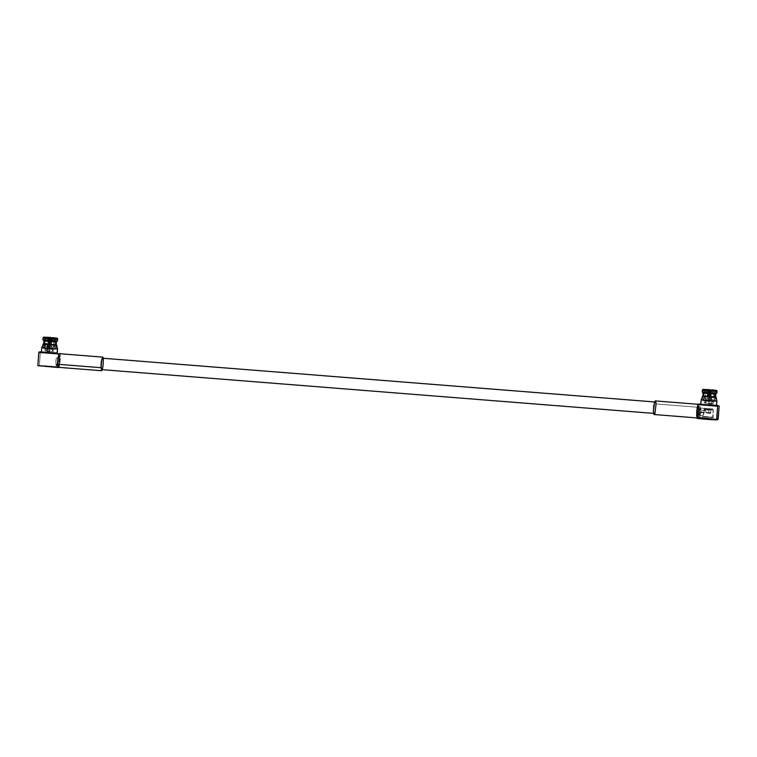 <?xml version="1.0" encoding="UTF-8"?>
<svg xmlns="http://www.w3.org/2000/svg" width="757" height="757" viewBox="0 0 757 757"><rect width="100%" height="100%" fill="white"/><g stroke="black" fill="none" stroke-linecap="round" stroke-linejoin="round"><path stroke-width="0.57" stroke-dasharray="3.79 2.84" d="M699.742 416.823L701.02 411.732L700.528 406.935L699.241 412.016L697.831 411.903L699.241 412.016L699.742 416.823L698.011 416.691L698.985 414.126L698.049 416.681L697.452 414.372L698.049 416.681L697.585 417.088L697.102 416.236L697.585 417.088L698.2 416.057L698.124 417.154C698.957 414.599 699.354 411.344 699.307 407.38L698.995 404.967L698.9 406.225L697.982 405.402L698.664 407.957L698.9 406.225L699.099 407.985C699.44 411.108 697.973 418.583 697.377 416.757L696.714 416.189C697.14 419.757 699.099 411.467 698.664 407.957L697.982 405.402C697.159 404.191 695.882 415.035 696.714 416.189C695.882 415.035 697.159 404.191 697.982 405.402L697.803 406.405L697.982 405.402L698.9 406.225L698.995 404.967L699.307 407.38C699.354 411.344 698.957 414.599 698.124 417.154L698.2 416.057L697.585 417.088M697.301 417.94L717.939 419.671L698.531 418.129M697.547 417.665L718.204 419.198L697.547 417.665L698.124 417.154M712.744 408.96L704.086 408.269L712.744 408.96L712.687 409.66L704.133 409.064L713.094 410.133L703.821 409.509L704.833 408.96L713.094 410.133L712.744 408.96L704.086 408.269L712.81 408.931L713.17 410.095M43.367 348.239L43.688 343.669L43.367 348.239L48.126 348.816L43.367 348.239L43.688 343.669L56.226 344.634L43.774 343.65L43.367 348.239M43.679 343.64L46.773 343.678L43.679 343.64M43.66 344.094L56.718 345.211L42.979 344.161M43.414 347.624L57.428 348.892L41.73 347.7M45.297 352.09L57.116 353.282L41.408 352.1M59.131 367.003L58.488 367.533L59.122 367.069L59.178 365.413L58.563 366.445L59.103 363.407L58.166 365.972L58.563 366.445L57.57 363.653L58.166 365.972L59.093 360.862L57.683 360.748C57.295 364.514 56.784 366.133 56.16 365.593C55.696 363.833 55.744 361.269 56.321 357.891L58.052 358.033L57.929 358.638L58.724 356.708C59.178 355.412 59.538 355.345 59.822 356.528L60.068 353.888L59.453 353.983M58.365 366.341L57.57 363.653L58.005 366.681L58.081 365.584L58.563 366.445L56.16 365.593C56.784 366.133 57.295 364.514 57.683 360.748L59.093 360.862L59.103 366.511C60.058 365.073 60.749 355.478 59.973 354.323C60.749 355.478 60.058 365.073 59.103 366.511M712.716 405.497C718.024 405.648 717.513 405.411 711.173 404.787L711.485 396.308C716.472 396.81 716.784 396.99 712.451 396.857C716.784 396.99 716.472 396.81 711.504 396.308L711.571 396.819L711.504 396.308L715.535 396.867L715.204 401.437L715.46 396.886L715.128 401.456L715.308 396.905L715.005 401.475L713.946 401.39L715.299 390.451L709.489 390.64L708.58 401.163L707.284 401.106L707.719 396.545L707.483 401.068L702.723 400.5L703.045 395.93L702.723 400.5L703.045 395.93L709.318 396.138L708.874 404.635L709.328 400.216L701.209 399.914L702.326 396.413M702.439 396.384L703.007 395.902L702.439 396.384L709.404 396.649L709.328 400.216L709.337 396.138L709.404 396.649L702.439 396.384L701.209 399.914L700.764 404.361M713.028 401.106C718.336 401.257 717.825 401.021 711.485 400.396L711.571 396.819C717.021 397.359 717.409 397.567 712.725 397.425C717.409 397.567 717.021 397.359 711.571 396.819L711.485 400.396L715.251 400.775M713.094 417.646L702.496 416.804L713.179 417.609L713.283 410.114L712.697 417.173L702.96 416.407L712.697 417.173L713.198 410.143L704.606 409.357L702.931 415.792L704.275 412.366L703.688 409.499L713.198 410.143L703.688 409.499L704.275 412.366L699.459 411.988L700.424 408.146L700.802 411.77L699.837 415.612L699.459 411.988L704.275 412.366L702.979 415.867L704.833 408.96L704.133 409.064L703.688 409.499L713.198 410.143M711.495 419.444L701.531 418.119L713.785 419.028L704.682 418.555C701.001 418.167 700.641 418.006 703.584 418.063L711.495 419.444L713.879 418.981L714.182 419.501L701.162 418.47L714.182 419.501L703.584 418.063L701.058 418.498L714.182 419.501L701.162 418.47M703.849 418.536L703.584 418.063C700.641 418.006 701.001 418.167 704.682 418.555L714.182 419.501M708.798 396.63L708.391 401.191L708.798 396.63M700.887 404.304L701.209 399.914L709.328 400.216L709.006 404.617L700.887 404.304L708.874 404.635L708.77 403.784L710.937 403.954L711.031 404.806L708.874 404.635L711.173 404.787M703.007 395.902L709.337 396.138L703.007 395.902M705.552 408.345L711.277 408.894L705.552 408.345L711.277 408.894L705.552 408.345L705.022 409.698L705.552 408.345L705.458 409.66L711.618 410.171L711.277 408.894M711.183 410.209L705.458 409.66M710.35 412.83C710.53 411.77 710.634 411.751 710.662 412.773L710.738 412.783C710.87 411.676 710.766 411.694 710.416 412.83C710.766 411.694 710.87 411.676 710.738 412.783C710.87 411.676 710.766 411.694 710.416 412.83L710.35 412.83C710.53 411.77 710.634 411.751 710.662 412.773L710.691 412.773C710.634 411.751 710.53 411.77 710.35 412.83L710.416 412.83C710.766 411.694 710.87 411.676 710.738 412.783L705.552 412.451L705.666 410.54L705.912 412.395L708.599 412.537L708.798 409.859C705.401 409.66 705.079 409.717 707.842 410.01C711.239 410.199 711.561 410.152 708.798 409.859L710.955 410.124L710.823 412.063M697.377 416.757C697.973 418.583 699.44 411.108 699.099 407.985L698.664 407.957C699.099 411.467 697.14 419.757 696.714 416.189M654.199 414.533L655.732 409.859L656.045 403.954L655.288 400.907M656.045 403.954L699.307 407.38L656.045 403.954M697.897 405.146L698.493 404.484L719.15 406.017L699.515 404.465M655.155 402.005C656.518 399.781 655.411 415.271 654.332 413.436C655.411 415.271 656.518 399.781 655.155 402.005C654.076 400.169 652.969 415.659 654.332 413.436L653.632 413.379L654.332 413.436C652.969 415.659 654.076 400.169 655.155 402.005L654.54 401.958M708.798 409.859L708.599 412.537L705.912 412.395L705.666 410.54L697.661 409.906L705.619 410.654L705.685 409.745L707.842 410.01C705.079 409.717 705.401 409.66 708.798 409.859C711.561 410.152 711.239 410.199 707.842 410.01M710.463 413.35L697.481 412.328L697.661 409.906L705.675 410.54L705.552 412.451L710.321 412.83M101.845 369.643C102.924 371.479 104.031 355.998 102.668 358.222M654.332 413.436L653.632 413.379M710.785 411.524L710.7 412.707L710.785 411.524M710.321 412.764L710.407 411.581L710.321 412.764M102.46 369.7L103.368 358.269L102.46 369.7M58.876 354.494L58.724 356.708L58.876 354.494M59.32 355.885C60.428 354.087 59.529 366.596 58.658 365.12C59.529 366.596 60.428 354.087 59.32 355.885C58.45 354.408 57.56 366.908 58.658 365.12L56.463 364.95L58.658 365.12C57.56 366.908 58.45 354.408 59.32 355.885L58.052 358.033L58.98 355.951L59.093 360.862L59.822 356.528L59.462 358.392L59.15 355.866M58.724 367.334L39.383 365.394L39.127 365.868C41.219 365.574 63.304 367.467 58.488 367.533C63.304 367.467 41.219 365.574 39.127 365.868L39.383 365.394L58.109 366.795M59.973 354.323L40.329 352.213L39.383 365.394L40.329 352.213L60.068 353.888L59.822 356.528L58.98 355.951M41.436 351.816L57.267 352.951L41.436 351.816M59.822 356.528C59.538 355.345 59.178 355.412 58.724 356.708L57.929 358.638L58.052 358.033L56.321 357.891C55.781 361.78 55.838 364.136 56.501 364.94C57.286 363.909 57.693 361.486 57.702 357.673L59.434 357.806L57.702 357.673L57.683 360.748L57.702 357.673C57.693 361.486 57.286 363.909 56.501 364.94C55.838 364.136 55.781 361.78 56.321 357.891C55.744 361.269 55.696 363.833 56.16 365.593M58.081 365.584L58.563 366.445M58.658 365.12L56.501 364.94M39.127 365.868L38.049 366.038L39.127 365.868M41.805 366.208L52.47 366.776C55.412 366.833 55.053 366.662 51.381 366.274L42.269 365.811L51.381 366.274C55.053 366.662 55.412 366.833 52.47 366.776L42.269 365.811L42.581 366.322L52.138 367.183L54.523 366.738L54.835 367.24M49.915 344.397L49.139 352.951L49.915 344.397M52.138 367.183L44.502 366.274M43.897 340.82L43.688 343.669L43.395 340.224M54.589 349.128L55.952 338.199L54.589 349.128L55.649 349.214L49.044 348.93L54.589 349.128M55.961 344.643L55.857 349.185L43.442 348.22L44.143 340.782L50.587 341.047L50.189 348.485L51.287 348.58L51.949 341.161L56.415 341.738L51.949 341.161L51.098 348.608L55.857 349.185L55.961 344.643M50.104 337.944L49.233 348.901L50.142 338.379L55.479 338.606L50.104 337.944M54.372 349.091L44.852 348.334L54.372 349.091L45.25 348.807L53.984 349.469L53.766 351.428L45.117 350.737L53.766 351.428L45.117 350.737L45.25 348.807L45.117 350.737L53.766 351.428M48.136 348.797L44.777 348.371L48.136 348.797M44.578 337.291L44.426 348.324L44.985 337.783L48.675 338.265L44.578 337.291M42.903 339.638L43.386 337.196L42.903 339.638M56.188 344.605L55.857 349.185L56.188 344.605M45.117 350.737L44.777 348.371M55.876 338.455L54.797 349.1L55.744 338.559L52.063 338.076L51.098 348.608L52.063 338.076L56.217 338.152L54.797 349.1M52.403 337.584L51.949 341.161L52.233 340.035L57.541 340.735L52.233 340.035L52.375 338.455L57.655 339.155L52.375 338.455L52.403 337.584M50.927 338.341L43.281 338.01L50.927 338.341L50.842 339.921L43.158 339.59L50.842 339.921L50.587 341.047L44.143 340.782L43.158 339.59L43.281 338.01L43.651 337.158L43.158 339.59L44.143 340.782L43.575 348.211L44.635 348.296L45.259 337.736L48.618 337.83L45.259 337.736L44.635 348.296L49.99 348.523L50.596 337.963L50.189 348.485L50.918 337.461M45.259 337.736L44.852 337.253L45.259 337.736M44.417 348.334L44.578 337.319M53.908 349.488L45.25 348.807L53.908 349.488M46.489 350.803L52.848 351.324L53.17 346.933L46.802 346.403L52.716 346.971L52.403 351.362L46.035 350.841L46.347 346.441L52.716 346.971L46.802 346.403M52.403 351.362L52.716 346.971M53.577 347.056L49.224 346.838L54.154 346.999L54.769 338.483L49.83 338.313L54.182 338.53L53.577 347.056L45.94 346.327L53.577 347.056L54.182 338.53L50.047 337.953L54.769 338.483M48.24 346.753L45.363 346.375L48.24 346.753M48.666 338.209L45.969 337.849L48.666 338.209M51.703 338.294L51.296 344L51.703 338.294L49.035 338.038L51.911 338.275L51.495 343.99M51.296 344L48.429 343.773L51.485 343.981L49.262 343.886L50.123 343.952L50.18 338.199L50.123 343.952L50.322 338.606L50.558 343.943L51.485 343.981L51.58 338.265L50.18 338.199L51.58 338.265L51.334 344L50.558 343.943L51.485 343.981L50.653 343.867L50.624 338.133L51.59 338.256L51.485 343.981L50.719 343.915L50.558 338.142L49.792 343.801L48.429 343.773L49.158 338.067L48.429 343.773L49.262 343.886L50.113 338.199L49.139 338.067L50.624 338.133L50.653 343.867L49.65 343.82L50.653 343.867L50.473 338.578L50.511 343.886L49.735 344.776L49.65 343.82L50.359 338.568L49.356 343.81L48.59 343.744L49.356 343.81L49.896 338.559L49.404 343.858L50.265 343.933L50.255 338.256L50.776 338.625L50.719 343.915M51.552 341.341L51.608 338.256L49.158 338.067L50.113 338.199L49.262 343.886L50.199 338.597L49.508 338.095L50.199 338.597L49.205 343.839L48.429 343.773L49.205 343.839M51.485 343.981L51.59 338.256M50.558 343.943L51.154 338.294M49.356 343.81L49.527 338.095L50.558 338.124L49.65 343.82L50.473 338.578M48.429 343.773L49.139 338.067L48.59 343.744M50.785 338.616L51.23 338.228L50.558 338.142M49.527 338.095L50.492 338.133L49.527 338.095M50.18 338.19L49.508 338.095L50.18 338.19M713.122 403.689L704.464 402.998L713.122 403.689L704.464 402.998L713.122 403.689L713.331 401.721L704.53 401.096L713.255 401.749L713.122 403.689L713.794 401.324L704.199 400.595L713.719 401.342L704.199 400.595L704.464 402.998M711.75 403.623L705.382 403.103L705.694 398.702L712.063 399.232L706.149 398.665L705.836 403.055L711.75 403.623L712.517 399.194L706.149 398.665L712.063 399.232M705.836 403.055L706.149 398.665M712.924 399.317L704.71 398.636L705.316 390.11L707.975 390.129L705.903 390.054L705.287 398.579L712.924 399.317L713.51 399.261L714.116 390.735L709.177 390.565L714.116 390.735M705.287 398.579L705.903 390.054L708.022 390.47L705.316 390.11M711.05 390.546L708.382 390.29L711.258 390.536L710.851 396.242M708.382 390.29L707.975 396.006L710.842 396.242L707.776 396.034L708.382 390.29M707.776 396.034L708.495 390.328L709.536 390.442L708.609 396.148L710.681 396.261L709.905 396.204L709.829 390.839L709.867 396.148L708.997 396.081L709.271 390.811L708.552 396.091L709.252 390.82L708.609 396.148L709.621 396.185L709.669 390.867L709.905 396.204L710.842 396.242L709.905 396.204L710.681 396.261L710.937 390.517L709.527 390.461L709.621 396.185L708.751 396.119L709.546 390.858L708.864 390.357L708.552 396.091L707.776 396.034L708.713 396.072L707.776 396.034L708.505 390.328L707.776 396.034L708.609 396.148L709.46 390.451L708.495 390.328L709.915 390.385L708.997 396.081L710.009 396.129L709.971 390.385L710.946 390.517L710.842 396.242L707.975 396.006M710.842 396.242L710.946 390.517L709.971 390.385L709.867 396.148L709.905 390.404L710.946 390.517L709.829 390.839L710.066 396.176M708.713 396.072L709.546 390.858L708.874 390.357L709.915 390.385L708.505 390.328L707.937 396.006L708.552 396.091M709.158 396.157L709.091 397.037L709.158 396.157M709.905 396.204L710.568 390.489L710.681 396.261M709.706 390.83L708.997 396.081L709.915 390.385L709.479 396.214L709.527 390.461L710.937 390.517L708.864 390.357L709.706 390.83M710.501 390.546L709.829 390.839M710.142 390.867L710.586 390.489L709.905 390.404M702.931 415.792L702.496 416.804M700.783 404.077L716.614 405.213L700.783 404.077M697.727 406.632L698.238 406.036L699.345 409.111L698.948 406.887L697.812 409.357L698.796 406.793L699.345 409.111L698.2 416.057L699.345 409.111L697.784 405.799M697.803 406.405L697.982 405.402M715.223 390.707L714.144 401.352L715.204 401.437L715.535 396.867L711.485 396.308L710.937 403.954L708.77 403.784L709.318 396.138L703.272 395.892L702.922 400.462L703.982 400.548L704.199 389.514L703.982 400.548L709.337 400.775L709.943 390.224L709.337 400.775L702.723 400.5L703.783 400.585L704.057 395.296L703.783 400.585L708.58 401.163L709.489 390.631L714.826 390.867L713.946 401.39L708.58 401.163L715.204 401.437L714.144 401.352L715.573 390.413L711.41 390.338L715.091 390.82L714.163 401.342L710.444 400.869L714.144 401.352M711.41 390.338L710.444 400.869L711.296 393.422L715.744 394.009L711.296 393.422L711.589 392.287L716.888 392.997L711.589 392.287L711.731 390.707L717.011 391.407L711.731 390.707L711.75 389.846L710.634 400.832L709.536 400.746L710.634 400.832L711.41 390.338M703.934 389.552L704.057 395.296L703.934 389.552L708.022 390.527L704.341 390.035L703.764 400.595M703.045 395.93L703.244 393.072L703.045 395.93M702.865 392.628L702.259 391.899L702.733 389.458L702.259 391.899L703.244 393.072M703.007 389.42L702.505 391.852L703.49 393.034L703.272 395.892L703.49 393.034L702.505 391.852L703.007 389.42M707.965 390.092L704.616 389.997L707.965 390.092M710.274 390.593L702.628 390.271L710.274 390.593L710.189 392.183L702.505 391.852L710.189 392.183L709.934 393.309L703.49 393.034L709.934 393.309L709.536 400.746L710.274 389.723M704.199 400.595L713.719 401.342M699.241 412.016C700.253 406.055 700.85 405.96 701.02 411.732C700.007 417.703 699.411 417.798 699.241 412.016M699.459 411.988C699.591 416.35 700.036 416.274 700.802 411.77C700.67 407.408 700.225 407.474 699.459 411.988M60.068 353.86L59.661 353.387M45.969 337.849L45.363 346.375M48.827 338.057L48.42 343.763M49.129 338.076L48.76 341.038M49.016 344.7L50.776 344.823L50.776 343.933M49.016 344.69L49.139 343.82M708.183 390.309L707.767 396.025M708.476 390.338L708.107 393.299M710.955 390.508L710.899 393.593M710.123 396.195L710.123 397.075L709.214 397.453L708.372 396.952L708.495 396.072M700.424 408.146L704.105 408.43M699.837 415.612L702.979 415.867M700.528 406.935L698.796 406.793M698.238 406.036L698.948 406.887"/><path stroke-width="1.14" d="M697.102 416.236L697.452 414.372L697.102 416.236M698.531 418.129L716.671 419.444L697.027 417.334C696.251 416.17 696.942 406.575 697.897 405.146C696.942 406.575 696.251 416.17 697.027 417.334M718.204 419.198L719.15 406.017L718.204 419.198M57.125 353.169L57.428 348.892L49.309 348.58L57.428 348.892L56.718 345.211L49.754 344.946L48.997 352.97L57.248 353.235L57.56 348.835L57.116 353.282L48.997 352.97L49.886 344.407L55.961 344.643L56.15 341.786L49.707 341.511L49.044 348.93L47.937 348.845L48.344 341.407L43.897 340.82L43.669 343.687L47.748 344.227C42.761 343.735 42.439 343.546 46.773 343.678C42.439 343.546 42.761 343.735 47.729 344.236L47.199 351.873L47.748 344.227L43.688 343.669M43.414 347.624L41.73 347.7L43.679 343.64M56.207 344.539L56.822 345.154L56.207 344.539M46.432 344.17C41.749 344.028 42.137 344.227 47.587 344.776L47.152 348.409C40.812 347.785 40.301 347.539 45.609 347.7C40.301 347.539 40.812 347.785 47.152 348.409L47.587 344.776C42.137 344.227 41.749 344.028 46.432 344.17M45.297 352.09C39.989 351.939 40.499 352.175 46.839 352.8C40.499 352.175 39.989 351.939 45.297 352.09M57.929 358.638L57.57 363.653L57.929 358.638M58.488 367.533L37.85 365.64L59.046 367.136M715.762 393.99L715.677 396.848L703.007 395.902L702.439 396.384L712.725 397.425L702.439 396.384L703.007 395.902L715.318 396.744M701.077 399.951L703.007 395.902M715.251 400.775L701.209 399.914L716.907 401.087L716.179 397.425L715.507 397.245M700.764 404.361L701.209 399.914M711.173 404.787C717.513 405.411 718.024 405.648 712.716 405.497L700.887 404.304L716.595 405.487L716.907 401.096M703.045 395.93L707.54 396.526L707.748 390.12L703.934 389.552L707.965 390.092L707.54 396.526L708.798 396.63L703.026 395.949L702.865 392.628M715.308 396.905L708.798 396.63L709.233 390.243L716.501 390.546L716.633 393.034L715.497 394.047L715.308 396.905L715.497 394.047L709.054 393.772L708.798 396.63L715.308 396.905M697.85 409.916L697.793 412.347M697.897 405.146L697.803 406.405C696.932 408.032 696.572 416.861 697.377 416.757C696.572 416.861 696.932 408.032 697.803 406.405L697.878 404.579L698.493 404.484L717.617 406.254L717.873 405.78C715.781 406.083 693.696 404.181 698.512 404.115L700.783 404.077L698.512 404.115C693.696 404.181 715.781 406.083 717.873 405.78L717.617 406.254L697.878 404.579M698.2 416.057L697.547 417.665M698.332 404.323L655.288 400.907L653.755 405.582L653.442 411.486L654.199 414.533L697.254 417.949M656.045 403.954L654.975 413.398C653.991 415.025 653.48 414.382 653.442 411.486L654.512 402.043C655.496 400.415 656.007 401.059 656.045 403.954M655.193 402.005L102.668 358.222C101.589 356.377 100.482 371.867 101.845 369.643L654.332 413.436L101.845 369.643C100.482 371.867 101.589 356.377 102.668 358.222C104.031 355.998 102.924 371.479 101.845 369.643L654.294 413.436M58.507 367.164L57.693 364.268C57.646 360.304 58.043 357.049 58.876 354.494L59.453 353.983L58.876 354.494C58.043 357.049 57.646 360.304 57.693 364.268L100.955 367.694L102.46 369.7L101.712 370.741L100.955 367.694L101.268 361.789L102.801 357.115L103.368 358.269L101.608 359.783L100.955 367.694L57.693 364.268L58.005 366.681L58.724 367.334M59.453 353.983L38.796 352.459L37.85 365.64L38.796 352.459L60.068 353.888M58.109 366.795L59.131 367.05L59.103 366.511L59.122 367.069M40.13 351.806L41.436 351.816L38.796 352.459L40.13 351.806M57.267 352.951L39.061 351.977L57.267 352.951M57.57 363.653L57.693 364.268M46.972 352.781L47.199 351.873L46.972 352.781L49.139 352.951L46.972 352.781M49.366 352.052L47.199 351.873L49.366 352.052M49.915 344.397L56.226 344.634L49.915 344.397M43.395 340.224L48.344 341.407L48.297 338.757L43.017 338.057L48.297 338.757L48.401 337.868L43.386 337.196L50.596 337.982L50.7 337.499L43.651 337.158L45.25 337.726L44.852 337.253L50.918 337.461L50.927 338.341L50.918 337.461L48.618 337.83L48.126 348.816L48.401 337.868L47.937 348.845L49.044 348.93L49.602 340.451L49.707 341.511L56.15 341.786L57.286 340.773L49.602 340.451L49.877 337.982L57.144 338.294L57.286 340.773L56.15 341.786L56.188 344.605L56.397 341.748L56.188 344.605L49.886 344.407L49.754 344.946L56.718 345.211L57.428 348.892L56.321 344.586M42.969 344.17L43.66 344.094M49.044 348.873L48.136 348.797L49.044 348.873M48.211 340.338L42.875 339.656L48.211 340.338M56.207 344.586L56.415 341.729L57.541 340.735L57.418 338.247L55.753 338.559L57.418 338.247L52.176 337.622L57.418 338.247L57.541 340.735L56.397 341.748L57.541 340.688M57.144 338.294L50.104 337.944L57.144 338.294L49.877 337.982L49.744 338.871L57.39 339.193L57.144 338.294M49.602 340.451L57.286 340.773L57.39 339.193L49.744 338.871L49.602 340.451M52.082 338.076L56.226 338.152L52.082 338.076M43.651 337.158L50.918 337.461L43.651 337.158L43.281 338.01M43.367 337.215L42.875 339.656L43.878 340.849M57.437 338.228L57.646 339.098M49.224 346.838L48.24 346.753L49.224 346.838M49.83 338.313L48.666 338.209L49.83 338.313M48.628 337.868L50.047 337.953L48.628 337.868M49.848 338.19L48.827 338.057L49.848 338.19M50.113 338.199L49.139 338.067L50.113 338.199M50.18 338.19L49.508 338.095M49.527 338.095L50.492 338.133L49.527 338.095M707.975 390.129L709.394 390.215L707.975 390.129M709.177 390.565L708.022 390.47L709.177 390.565M708.382 390.29L709.214 390.328L708.382 390.29M709.46 390.451L708.495 390.328L709.46 390.451M709.536 390.442L708.864 390.357M697.5 418.176C692.683 418.243 714.769 420.144 716.87 419.842L717.617 406.254L716.671 419.444L717.939 419.671L716.87 419.842C714.769 420.144 692.683 418.243 697.5 418.176M697.954 404.512L698.512 404.115M716.614 405.213L719.15 406.017L716.614 405.213M699.515 404.465L698.493 404.484M697.727 406.632L697.452 414.372L697.727 406.632M716.765 390.508L715.1 390.82L716.765 390.508L711.75 389.846L715.573 390.413L711.41 390.338L711.75 389.846L716.765 390.508L717.011 391.407L716.784 390.48L716.888 392.997L716.993 391.35M715.744 394.009L716.898 392.94M715.299 390.451L709.451 390.205L715.299 390.451M703.934 389.552L707.965 390.092L703.934 389.552M703.007 389.42L710.274 389.723L703.007 389.42L709.943 390.224L703.007 389.42L702.628 390.271M710.274 389.723L710.274 390.593L710.274 389.723M703.244 393.072L707.691 393.668L703.234 393.101L702.231 391.927L702.364 390.309L707.644 391.009L702.364 390.309L702.733 389.458M707.558 392.599L702.259 391.899L707.558 392.599M716.633 393.034L708.959 392.703L709.054 393.772L715.497 394.047L716.633 393.034L716.747 391.454L709.101 391.132L708.959 392.703L716.633 393.034M716.501 390.546L709.233 390.243L709.101 391.132L716.747 391.454L716.501 390.546M41.73 347.7L41.408 352.1M715.677 396.848L716.179 397.406M102.801 357.115L59.746 353.708M101.712 370.741L58.668 367.334M60.068 353.86L59.661 353.387M57.683 339.127L57.57 340.707M717.03 391.388L716.917 392.968"/></g></svg>
